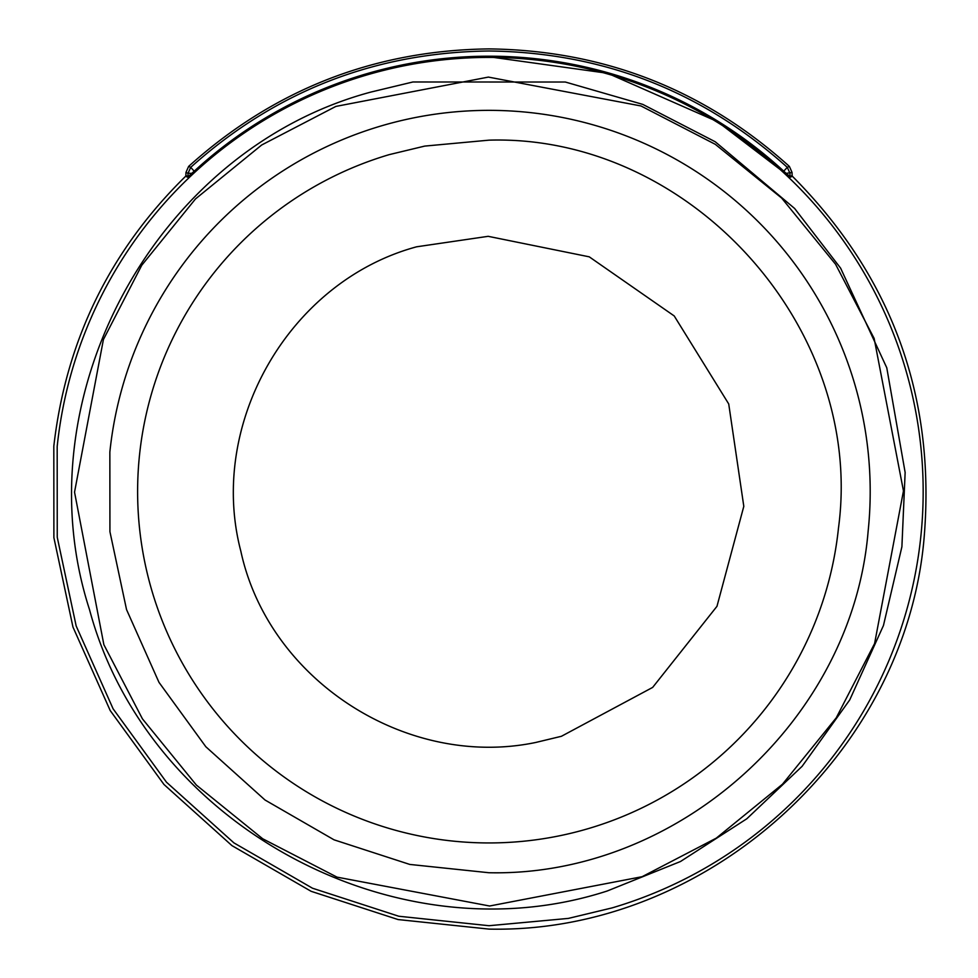 <?xml version="1.0" encoding="UTF-8"?>
<svg xmlns="http://www.w3.org/2000/svg" width="978" height="978" viewBox="0 0 978 978"><rect width="100%" height="100%" fill="white"/><g stroke="black" fill="none" stroke-linecap="round" stroke-linejoin="round"><path stroke-width="1.47" d="M489 140.16C690.272 134.157 865.322 328.4 838.488 527.973A351.383 351.383 0 0 1 141.944 546.555A351.383 351.383 0 0 1 389.305 154.61L424.758 146.089L489 140.16M109.854 452.044L109.927 531.69L126.541 609.587L158.974 682.338L205.832 746.752L265.038 800.016L334.036 839.821L409.782 864.43L489 872.743A381.2 381.2 0 0 0 489.562 872.743C678.72 876.606 852.645 719.625 868.146 531.054A381.2 381.2 0 0 0 528.511 112.409A381.2 381.2 0 0 0 109.854 452.044M488.389 77.091L640.993 105.966L715.285 144.316L781.642 198.057L835.567 264.243L874.136 338.425L903.464 490.944L874.589 643.548L836.239 717.84L782.498 784.185L716.299 838.122L642.13 876.691L489.611 906.007L337.007 877.132L262.715 838.782L196.358 785.053L142.433 718.854L103.864 644.673L74.536 492.154L103.411 339.549L141.761 265.258L195.502 198.913L261.701 144.988L335.87 106.419L488.389 77.091M191.786 173.351L187.666 177.189L185.6 176.284L185.881 175.563L187.947 176.541L188.033 173.277L191.786 173.351L194.243 171.162A435.357 435.357 0 0 1 783.757 171.162L787.29 167.336L789.368 166.407C704.001 89.524 603.878 50.355 489 48.9C374.122 50.355 273.999 89.524 188.632 166.407L185.954 172.446L188.033 173.277L190.71 167.336L194.585 171.639L191.884 174.035L191.786 173.351M188.632 166.407L190.71 167.336C275.576 91.211 375.002 52.433 489 50.99C602.998 52.433 702.424 91.211 787.29 167.336L789.967 173.265L790.041 176.541L786.214 173.351L792.046 172.458L789.368 166.407M607.191 891.007C395.369 959.675 147.201 824.821 89.548 609.746C20.88 397.924 155.722 149.744 370.809 92.091L412.912 81.981L565.345 82.03L642.778 104.389L715.248 141.773L794.625 208.473L840.615 268.168L886.777 367.801L905.139 472.46L901.899 546.763L883.452 625.517L849.735 699.893L802.107 766.324L746.813 818.769L680.468 861.52L607.191 891.007M792.119 175.588L792.4 176.284L790.334 177.189L790.053 176.541L792.119 175.588L792.046 172.458M790.334 177.189L783.757 171.162L717.326 121.565L607.668 73.289L489 56.785C376.481 58.203 278.339 96.48 194.585 171.639M185.881 175.563L185.954 172.446M191.884 174.035L187.666 177.189M786.116 174.047L717.326 121.565M489 925.714L398.779 916.239L312.495 888.22L233.925 842.889L166.48 782.204L113.118 708.842L76.174 625.993L57.25 537.264L57.176 446.555A434.171 434.171 0 0 1 917.816 423.584A434.171 434.171 0 0 1 612.191 907.877L568.377 918.403L489 925.714M185.6 176.284C109.866 250.735 65.942 340.699 53.814 446.2L53.888 537.631L72.959 627.045L110.196 710.541L163.974 784.478L231.933 845.615L311.126 891.313L398.07 919.552L489 929.1C706.348 933.856 906.398 753.573 924.186 536.898C935.677 396.445 891.753 276.236 792.4 176.284M416.579 246.811L488.169 236.321L589.257 256.835L674.221 315.955L728.72 403.951L743.806 506.347L716.972 606.311L652.656 687.412L561.421 736.287L535.663 742.485C407.337 769.197 268.791 680.786 240.832 551.176C207.495 424.366 288.583 281.481 416.579 246.811M193.913 172.25L193.241 172.849M784.552 172.678L783.415 171.639"/></g></svg>
